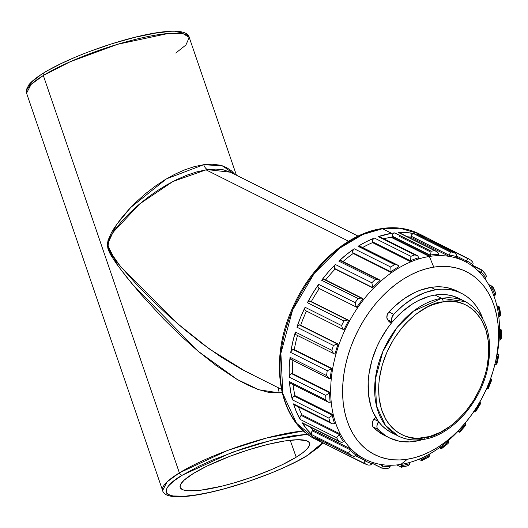 <?xml version="1.0" encoding="UTF-8"?>
<svg xmlns="http://www.w3.org/2000/svg" width="528" height="528" viewBox="0 0 528 528"><rect width="100%" height="100%" fill="white"/><g stroke="black" fill="none" stroke-linecap="round" stroke-linejoin="round"><path stroke-width="0.79" d="M281.391 389.288L245.474 371.309L209.279 348.896L176.689 322.905L120.272 266.178L108.893 250.061L108.742 240.286L113.203 232.175L139.715 203.887L172.894 181.513L206.032 169.851L215.912 169.085L223.278 169.811L230.512 172.234L207.517 169.633A8.455 5.617 82.3 0 1 203.709 164.703L222.394 165.832L234.841 174.405L231.541 170.861L226.255 167.376L219.74 165.119L212.21 164.215L203.709 164.703A8.455 5.617 -97.7 0 0 207.517 169.633L206.032 169.851L348.625 241.237L206.032 169.851L196.739 171.897L187.024 175.124L176.926 179.494L166.848 184.813L156.935 190.951L147.246 197.855L138.105 205.26L129.545 213.14L121.711 221.371L114.807 229.898L110.418 236.702L108.266 241.732L107.818 246.094L108.478 248.998L111.804 255.202L118.305 263.809L136.145 283.912L151.411 299.501L167.501 314.728L184.503 329.571L202.481 343.88L221.549 357.35L242.088 369.567L252.872 374.781M282.533 392.291L279.292 392.905A8.455 5.346 83 0 1 278.725 387.955A8.455 5.346 -97 0 0 279.292 392.905L269.049 392.482L258.027 389.473L247.012 384.754L236.399 378.998L216.275 365.607L197.683 350.876L180.206 335.273L163.746 319.103L140.765 294.116L126.515 276.989L116.483 263.782L110.405 254.43L108.022 249.13L107.336 244.662L108.042 240.332L111.421 232.69L114.286 227.938L120.866 218.803L128.41 209.959L136.699 201.531L145.603 193.618L155.093 186.292L164.842 179.824L174.808 174.273L184.793 169.805L194.443 166.597L203.709 164.703L166.472 178.847L130.819 207.392L116.483 224.684L107.336 244.655L117.836 265.657L131.96 283.714L197.848 351.014L237.237 379.493L258.773 389.743L279.292 392.905L282.064 392.41M459.01 298.399L450.971 295.495L445.83 294.664L440.491 294.512L435.006 295.046A75.128 51.817 116.6 0 1 458.964 298.379L465.531 301.666L441.58 298.333A2.818 1.828 81 0 1 443.045 301.891C459.301 296.663 494.195 311.078 488.044 361.198C480.407 411.55 439.923 437.851 424.413 437.626A2.818 1.828 81 0 1 423.053 439.494A2.818 1.828 81 0 1 422.222 439.362A75.128 51.817 -63.4 0 1 398.27 436.029A75.128 51.817 -63.4 0 1 379.144 361.508A75.128 51.817 -63.4 0 1 441.58 298.333A75.128 51.817 -63.4 0 1 465.531 301.666C486.07 314.021 493.482 336.006 487.786 367.607C480.823 402.706 451.42 435.692 423.027 439.501C414.044 440.893 405.788 439.732 398.27 436.029L385.44 425.37L376.517 406.111L375.223 379.678L382.899 351.391L397.063 327.479L413.444 311.15L441.58 298.333L435.006 295.046L441.58 298.333A2.818 1.828 -99 0 1 443.045 301.891L432.267 304.867L426.875 307.303L416.341 313.942L406.474 322.733L401.907 327.829L393.743 339.174L387.11 351.701L382.272 364.921L379.414 378.325L378.761 384.938L379.045 397.657L381.434 409.306L385.829 419.437L388.733 423.806L392.073 427.654L395.809 430.947L399.907 433.653L404.336 435.739L409.048 437.191L413.992 437.996L419.133 438.141L429.779 436.465L440.576 432.221L451.117 425.575L456.159 421.43L465.544 411.695L473.715 400.343L480.341 387.823L485.179 374.603L486.869 367.891L488.69 354.585L488.407 341.867L486.017 330.218L481.622 320.087L475.385 311.863L471.649 308.576L467.544 305.87L463.115 303.785L458.41 302.333L453.46 301.528L443.045 301.891C427.528 301.673 387.05 327.974 379.414 378.325C373.256 428.439 408.151 442.86 424.413 437.626A2.818 1.828 -99 0 1 423.053 439.494M494.65 365.429A102.333 70.58 -63.4 0 1 466.759 421.133A102.333 70.58 -63.4 0 1 407.405 459.228L415.001 457.578L422.651 455.017L430.28 451.572L437.818 447.282L445.19 442.174L452.324 436.306L459.155 429.739L465.617 422.525L471.636 414.744L477.173 406.468L482.156 397.769L486.552 388.74L490.314 379.467L493.403 370.029L495.785 360.532L497.449 351.061L498.373 341.708L498.544 332.554L497.97 323.704L496.643 315.229L494.591 307.217L491.819 299.746L488.367 292.882L484.262 286.697L479.536 281.246L474.25 276.586L468.448 272.765L462.178 269.808L455.512 267.755L448.51 266.614L441.236 266.409L433.765 267.135L429.383 256.456L391.05 237.27L429.383 256.456A110.788 76.415 116.6 0 0 418.546 259.01A110.788 76.415 -63.4 0 1 429.383 256.456A110.788 76.415 -63.4 0 1 430.445 256.298A110.788 76.415 -63.4 0 1 437.91 255.658A5.359 3.696 116.6 0 0 438.306 254.595A5.359 3.696 -63.4 0 1 437.91 255.658A110.788 76.415 -63.4 0 1 449.176 256.384A110.788 76.415 116.6 0 0 437.91 255.658A110.788 76.415 116.6 0 0 430.445 256.298A110.788 76.415 116.6 0 0 429.383 256.456L433.765 267.135A102.333 70.58 -63.4 0 1 494.65 365.429L495.29 362.875A110.788 76.415 116.6 0 0 497.105 354.724A110.788 76.415 116.6 0 0 499.132 339.979A110.788 76.415 116.6 0 0 499.541 330.746A110.788 76.415 116.6 0 0 498.788 316.826A110.788 76.415 116.6 0 0 497.422 308.365A110.788 76.415 116.6 0 0 493.931 296.023A110.788 76.415 116.6 0 0 490.868 288.79A110.788 76.415 116.6 0 0 484.829 278.692A110.788 76.415 116.6 0 0 480.223 273.082A110.788 76.415 116.6 0 0 471.973 265.769A110.788 76.415 116.6 0 0 466.079 262.079A110.788 76.415 116.6 0 0 456.04 257.948A110.788 76.415 116.6 0 0 449.176 256.384L410.85 237.197A110.788 76.415 116.6 0 0 407.293 236.735A110.788 76.415 -63.4 0 1 410.85 237.197A5.359 3.696 -63.4 0 1 411.035 236.122L411.965 234.399L413.437 233.548A2.818 1.947 116.6 0 0 411.035 236.122L449.361 255.308A2.818 1.947 -63.4 0 1 449.447 255.037L450.417 252.061L413.437 233.548A2.818 1.947 -63.4 0 1 413.985 233.554L406.375 232.571L398.501 232.551L435.006 250.826A115.018 79.332 116.6 0 0 431.185 251.156L394.601 232.888A2.818 1.947 -63.4 0 1 394.673 232.881A115.018 79.332 116.6 0 0 391.598 233.297L382.47 228.73A2.818 1.828 -99 0 0 381.638 228.598A2.818 1.828 81 0 1 382.47 228.73L399.993 228.241L419.14 233.831A115.018 79.332 116.6 0 0 382.47 228.73L391.598 233.297A115.018 79.332 -63.4 0 1 394.673 232.881L431.185 251.156A115.018 79.332 -63.4 0 1 435.006 250.826L398.501 232.551A115.018 79.332 -63.4 0 1 413.985 233.554L450.49 251.83A115.018 79.332 -63.4 0 1 454.007 252.628L417.503 234.353A115.018 79.332 -63.4 0 1 428.267 238.399A115.018 79.332 -63.4 0 1 431.244 240.009M322.595 442.754L307.316 455.446L296.729 461.399L284.143 467.498L270.052 473.51L247.269 481.873L224.288 488.803L209.827 492.334L196.72 494.822L185.453 496.175L172.953 495.977L168.016 494.366L166.643 493.139L166.03 491.641L167.072 487.898L168.722 485.694L174.194 480.718L182.384 475.147A2.818 2.072 -121.5 0 1 179.375 472.87L167.112 481.846L162.611 490.532A85.985 17.035 -18.9 0 1 179.375 472.87L43.322 75.497L70.376 61.657L117.691 44.279L168.175 33.488L183.368 33.805L189.255 37.468A85.985 17.035 161.1 0 0 131.564 40.379A85.985 17.035 161.1 0 0 43.322 75.497A2.818 2.072 -121.5 0 1 43.943 72.778A2.818 2.072 58.5 0 0 43.322 75.497L179.375 472.87A85.985 17.035 -18.9 0 1 303.541 430.914L266.759 437.969L227.41 450.516L179.375 472.87A2.818 2.072 58.5 0 0 182.384 475.147L232.155 452.311L272.481 439.982L307.619 434.227M322.634 442.695L318.602 447.302L307.316 455.446A2.818 2.072 58.5 0 0 307.923 455.222A2.818 2.072 -121.5 0 1 307.316 455.446C295.753 463.69 243.606 487.126 196.72 494.822C151.14 501.706 165.799 484.176 182.384 475.147L199.049 466.151L212.454 460.066L242.431 448.727L257.855 443.903L279.873 438.266L292.987 435.778L307.586 434.227M44.55 72.554A2.818 2.072 -121.5 0 0 43.943 72.778C85.582 47.269 185.123 18.196 189.255 37.468L185.889 45.025L175.765 53.057M459.076 292.228A80.764 55.704 116.6 0 0 456.74 290.961A80.764 55.704 116.6 0 0 430.987 287.377L435.739 289.753A80.764 55.704 -63.4 0 1 461.485 293.337A80.764 55.704 -63.4 0 1 482.962 319.057L478.83 310.075L475.583 305.191L471.86 300.894L467.689 297.211L463.102 294.195L458.159 291.865L452.899 290.242L447.368 289.344L441.632 289.179L435.739 289.753L430.987 287.377A80.764 55.704 116.6 0 0 388.918 311.942L393.664 314.318A80.764 55.704 -63.4 0 1 435.739 289.753L424.855 292.637L413.992 297.812L403.484 305.118L393.664 314.318L388.918 311.942L393.723 307.124L403.927 298.835L414.652 292.565L420.11 290.261L430.987 287.377L436.887 286.803L442.622 286.968L448.153 287.866L456.793 290.987M384.457 435.415L376.801 430.379L373.138 426.895L377.883 429.271L385.559 435.719L389.882 438.121L399.326 441.21L409.589 441.91L414.929 441.362L422.631 439.56A80.764 55.704 -63.4 0 1 414.929 441.362A80.764 55.704 -63.4 0 1 389.176 437.778A80.764 55.704 -63.4 0 1 377.883 429.271A5.636 3.887 -63.4 0 1 378.583 421.714L382.054 425.713L385.935 429.132L390.192 431.944L394.792 434.108M305.435 310.556L304.742 309.454L305.078 307.283L300.663 317.13L296.921 327.188L333.425 345.464L337.504 344.045L299.237 324.892A2.818 1.947 116.6 0 0 296.921 327.188L297.871 325.644L299.237 324.892A2.818 1.947 -63.4 0 1 299.983 324.951A5.359 3.696 -63.4 0 1 300.557 325.235L300.557 325.235M319.301 288.506L319.301 288.506A5.359 3.696 -63.4 0 1 318.628 288.176L317.915 286.526L318.635 284.361L312.741 293.311L307.408 302.689L343.913 320.965L347.576 320.067L309.467 300.986A2.818 1.947 116.6 0 0 307.408 302.689L308.893 301.171L310.609 301.264A2.818 1.947 116.6 0 0 310.372 301.112A2.818 1.947 116.6 0 0 309.467 300.986L348.77 320.338A112.2 77.385 116.6 0 0 343.952 329.848A2.818 1.947 116.6 0 0 344.144 329.914A5.359 3.696 116.6 0 0 344.942 330.02A110.788 76.415 116.6 0 0 339.009 344.513A110.788 76.415 -63.4 0 1 344.942 330.02A5.359 3.696 -63.4 0 1 344.144 329.914A2.818 1.947 -63.4 0 1 343.952 329.848A112.2 77.385 -63.4 0 1 348.77 320.338A2.818 1.947 -63.4 0 1 348.942 320.456A5.359 3.696 -63.4 0 1 349.49 321.05A110.788 76.415 -63.4 0 1 357.667 307.712A110.788 76.415 116.6 0 0 349.49 321.05A110.788 76.415 116.6 0 0 344.942 330.02A110.788 76.415 -63.4 0 1 349.49 321.05A5.359 3.696 116.6 0 0 348.942 320.456A2.818 1.947 116.6 0 0 348.77 320.338L348.223 320.14L348.77 320.338M321.631 280.262L358.136 298.538L321.631 280.262L323.347 279.114A2.818 1.947 116.6 0 0 321.631 280.262A115.018 79.332 -63.4 0 1 335.333 264.502L328.271 272.078L321.631 280.262M362.512 298.393L324.245 279.239A2.818 1.947 116.6 0 0 323.347 279.114L361.211 298.069L324.799 279.734M358.156 298.531L360.868 298.049M379.124 279.642L341.022 260.568A2.818 1.947 116.6 0 0 340.124 260.443L379.097 279.629L380.041 280.5A2.818 1.947 -63.4 0 1 380.127 280.711A2.818 1.947 116.6 0 0 380.041 280.5A112.2 77.385 116.6 0 0 372.801 287.489A2.818 1.947 116.6 0 0 372.913 287.668A5.359 3.696 116.6 0 0 373.487 288.242A5.359 3.696 -63.4 0 1 372.913 287.668L334.587 268.481A5.359 3.696 116.6 0 0 335.155 269.056L373.487 288.242A110.788 76.415 -63.4 0 1 380.318 281.648A5.359 3.696 116.6 0 0 380.127 280.711A5.359 3.696 -63.4 0 1 380.318 281.648A110.788 76.415 116.6 0 0 373.487 288.242A110.788 76.415 116.6 0 0 363.515 299.713A110.788 76.415 -63.4 0 1 373.487 288.242L335.155 269.056A110.788 76.415 116.6 0 0 325.644 279.939A110.788 76.415 -63.4 0 1 335.155 269.056A5.359 3.696 -63.4 0 1 334.587 268.481L334.257 266.548L335.333 264.502L371.837 282.777A115.018 79.332 -63.4 0 1 375.335 279.404L338.831 261.122A115.018 79.332 -63.4 0 1 354.262 248.787L390.766 267.062A115.018 79.332 -63.4 0 1 394.581 264.581L358.076 246.305A115.018 79.332 -63.4 0 1 374.405 238.049L410.909 256.324A115.018 79.332 -63.4 0 1 414.836 254.885L378.332 236.61A115.018 79.332 -63.4 0 1 391.598 233.297L378.332 236.61A2.818 1.947 -63.4 0 1 378.655 236.531L415.437 254.938L378.655 236.531A2.818 1.947 116.6 0 0 378.332 236.61L414.836 254.885L417.648 255.776L418.77 257.664A2.818 1.947 -63.4 0 1 418.757 257.935A2.818 1.947 116.6 0 0 418.77 257.664A112.2 77.385 116.6 0 0 410.645 260.647A2.818 1.947 116.6 0 0 410.665 260.905A5.359 3.696 116.6 0 0 410.883 261.822A5.359 3.696 -63.4 0 1 410.665 260.905L372.339 241.712A5.359 3.696 116.6 0 0 372.55 242.636L410.883 261.822A110.788 76.415 -63.4 0 1 418.546 259.01A5.359 3.696 116.6 0 0 418.757 257.935A5.359 3.696 -63.4 0 1 418.546 259.01A110.788 76.415 116.6 0 0 410.883 261.822L372.55 242.636A110.788 76.415 116.6 0 0 362.611 247.52A110.788 76.415 -63.4 0 1 372.55 242.636A5.359 3.696 -63.4 0 1 372.339 241.712L372.821 239.527L374.405 238.049L366.194 241.738L358.076 246.305L358.901 245.989L396.086 264.607L358.901 245.989A2.818 1.947 116.6 0 0 358.076 246.305L394.581 264.581L397.366 264.937L398.97 266.554A2.818 1.947 -63.4 0 1 399.003 266.798A2.818 1.947 116.6 0 0 398.97 266.554A112.2 77.385 116.6 0 0 391.076 271.676A2.818 1.947 116.6 0 0 391.149 271.9A5.359 3.696 116.6 0 0 391.552 272.666A5.359 3.696 -63.4 0 1 391.149 271.9L352.816 252.707A5.359 3.696 116.6 0 0 353.219 253.48L391.552 272.666A110.788 76.415 -63.4 0 1 398.996 267.835A5.359 3.696 116.6 0 0 399.003 266.798A5.359 3.696 -63.4 0 1 398.996 267.835A110.788 76.415 -63.4 0 1 410.883 261.822A110.788 76.415 116.6 0 0 398.996 267.835A110.788 76.415 116.6 0 0 391.552 272.666A110.788 76.415 116.6 0 0 380.318 281.648A110.788 76.415 -63.4 0 1 391.552 272.666L353.219 253.48A110.788 76.415 116.6 0 0 343.002 261.558A110.788 76.415 -63.4 0 1 353.219 253.48A5.359 3.696 -63.4 0 1 352.816 252.707L352.895 250.595L354.262 248.787L346.414 254.575L338.831 261.122L375.335 279.404L377.678 279.246L340.124 260.443A2.818 1.947 116.6 0 0 338.831 261.122L340.124 260.443L341.537 261.01M431.171 251.196L394.673 232.881A2.818 1.947 116.6 0 0 394.601 232.888L431.171 251.196L430.459 254.998A112.2 77.385 -63.4 0 1 438.372 254.318L438.214 253.037L437.408 251.981L435.006 250.826L437.408 251.981L438.214 253.037L438.372 254.318A2.818 1.947 -63.4 0 1 438.306 254.595A2.818 1.947 116.6 0 0 438.372 254.318A112.2 77.385 116.6 0 0 430.459 254.998A2.818 1.947 116.6 0 0 430.426 255.268A5.359 3.696 116.6 0 0 430.445 256.298A5.359 3.696 -63.4 0 1 430.426 255.268L392.099 236.082A5.359 3.696 116.6 0 0 392.113 237.105L430.445 256.298L392.113 237.105A110.788 76.415 116.6 0 0 391.05 237.27A110.788 76.415 116.6 0 0 383.816 238.788A110.788 76.415 -63.4 0 1 391.05 237.27A110.788 76.415 -63.4 0 1 392.113 237.105A5.359 3.696 -63.4 0 1 392.099 236.082L392.931 233.99L394.601 232.888A2.818 1.947 116.6 0 0 392.099 236.082L430.426 255.268A2.818 1.947 -63.4 0 1 430.459 254.998L430.577 254.258M429.066 240.504L430.313 239.864L431.284 240.029L424.604 236.729L417.503 234.353L454.621 252.905L456.179 254.173L456.786 255.367L456.72 256.694A2.818 1.947 -63.4 0 1 456.608 256.964A2.818 1.947 116.6 0 0 456.72 256.694A112.2 77.385 116.6 0 0 449.447 255.037A2.818 1.947 116.6 0 0 449.361 255.308A5.359 3.696 116.6 0 0 449.176 256.384A5.359 3.696 -63.4 0 1 449.361 255.308L411.035 236.122A5.359 3.696 116.6 0 0 410.85 237.197L449.176 256.384A110.788 76.415 -63.4 0 1 456.04 257.948A5.359 3.696 116.6 0 0 456.608 256.964A5.359 3.696 -63.4 0 1 456.04 257.948A110.788 76.415 -63.4 0 1 464.706 261.373A110.788 76.415 -63.4 0 1 466.079 262.079A5.359 3.696 -63.4 0 1 466.455 261.017L456.845 256.205L466.455 261.017A2.818 1.947 -63.4 0 1 466.58 260.753L467.683 258.575L430.313 239.864A2.818 1.947 116.6 0 0 429.37 240.26M472.685 262.053L473.108 263.36L472.824 264.66A2.818 1.947 -63.4 0 1 472.672 264.904A2.818 1.947 116.6 0 0 472.824 264.66A112.2 77.385 116.6 0 0 466.58 260.753A2.818 1.947 116.6 0 0 466.455 261.017A5.359 3.696 116.6 0 0 466.079 262.079A110.788 76.415 -63.4 0 1 471.973 265.769A5.359 3.696 116.6 0 0 472.672 264.904A5.359 3.696 -63.4 0 1 471.973 265.769A110.788 76.415 -63.4 0 1 480.223 273.082A5.359 3.696 -63.4 0 1 480.77 272.085L477.741 270.567L480.77 272.085A2.818 1.947 -63.4 0 1 480.935 271.847L482.038 270.389L472.23 265.478L482.038 270.389M491.555 287.912A2.818 1.947 -63.4 0 1 491.746 287.714L492.71 286.869L488.836 284.929L492.71 286.869L491.746 287.714A2.818 1.947 116.6 0 0 491.555 287.912L490.043 287.153L491.555 287.912A5.359 3.696 116.6 0 0 490.868 288.79A5.359 3.696 -63.4 0 1 491.555 287.912M498.214 307.652A2.818 1.947 -63.4 0 1 498.425 307.507L499.112 307.124L496.901 306.016L499.112 307.124L498.425 307.507A2.818 1.947 116.6 0 0 498.214 307.652L497.158 307.124L498.214 307.652A5.359 3.696 116.6 0 0 497.422 308.365A5.359 3.696 -63.4 0 1 498.214 307.652M500.392 330.238A2.818 1.947 -63.4 0 1 500.617 330.152L499.541 329.366L500.617 330.152A2.818 1.947 116.6 0 0 500.392 330.238L499.541 329.815L500.392 330.238A5.359 3.696 116.6 0 0 499.541 330.746A5.359 3.696 -63.4 0 1 500.392 330.238M497.231 354.077L497.977 354.453A2.818 1.947 -63.4 0 1 498.023 354.446L497.231 354.05L498.023 354.446A2.818 1.947 116.6 0 0 497.977 354.453L497.231 354.077M291.502 373.626L329.835 392.819A5.359 3.696 -63.4 0 1 330.218 392.733L291.885 373.547A5.359 3.696 116.6 0 0 291.502 373.626A5.359 3.696 -63.4 0 1 291.885 373.547A5.359 3.696 -63.4 0 1 292.36 373.507A110.788 76.415 -63.4 0 1 292.875 360.386A110.788 76.415 116.6 0 0 292.36 373.507L330.686 392.693A110.788 76.415 -63.4 0 1 331.327 378.266A110.788 76.415 116.6 0 0 330.686 392.693A110.788 76.415 116.6 0 0 331.168 401.603A110.788 76.415 116.6 0 0 333.307 414.823A110.788 76.415 -63.4 0 1 331.168 401.603A5.359 3.696 -63.4 0 1 330.343 402.217A5.359 3.696 116.6 0 0 331.168 401.603A110.788 76.415 -63.4 0 1 330.686 392.693L292.36 373.507A5.359 3.696 116.6 0 0 291.885 373.547L330.218 392.733A5.359 3.696 -63.4 0 1 330.686 392.693A5.359 3.696 116.6 0 0 330.218 392.733A5.359 3.696 116.6 0 0 329.835 392.819A2.818 1.947 116.6 0 0 329.611 392.891A112.2 77.385 116.6 0 0 330.125 402.336A2.818 1.947 116.6 0 0 330.343 402.217A2.818 1.947 -63.4 0 1 330.125 402.336A112.2 77.385 -63.4 0 1 329.611 392.891A2.818 1.947 -63.4 0 1 329.835 392.819L291.502 373.626A2.818 1.947 116.6 0 0 289.192 377.111L289.852 374.933L291.502 373.626M290.737 352.453L327.241 370.729L331.538 368.722L293.212 349.529A2.818 1.947 116.6 0 0 290.737 352.453L291.628 350.519L293.212 349.529A2.818 1.947 -63.4 0 1 293.502 349.51A5.359 3.696 -63.4 0 1 294.294 349.642A110.788 76.415 -63.4 0 1 297.482 335.465A110.788 76.415 116.6 0 0 294.294 349.642L332.627 368.828A110.788 76.415 -63.4 0 1 336.006 353.971A110.788 76.415 116.6 0 0 332.627 368.828A110.788 76.415 116.6 0 0 331.327 378.266A5.359 3.696 -63.4 0 1 330.462 378.662A5.359 3.696 116.6 0 0 331.327 378.266A110.788 76.415 -63.4 0 1 332.627 368.828L294.294 349.642A5.359 3.696 116.6 0 0 293.502 349.51L331.828 368.702A5.359 3.696 -63.4 0 1 332.627 368.828A5.359 3.696 116.6 0 0 331.828 368.702A2.818 1.947 116.6 0 0 331.617 368.709A112.2 77.385 116.6 0 0 330.244 378.715A2.818 1.947 116.6 0 0 330.462 378.662A2.818 1.947 -63.4 0 1 330.244 378.715A112.2 77.385 -63.4 0 1 331.617 368.709A2.818 1.947 -63.4 0 1 331.828 368.702L293.502 349.51A2.818 1.947 116.6 0 0 293.212 349.529L331.617 368.709L327.241 370.729L290.737 352.453A115.018 79.332 -63.4 0 1 295.383 332.039L292.69 342.25L290.737 352.453M464.977 423.331A5.359 3.696 -63.4 0 1 465.623 423.793A5.359 3.696 116.6 0 0 464.977 423.331A110.788 76.415 -63.4 0 1 458.594 430.676A5.359 3.696 116.6 0 0 458.885 431.541L458.132 431.165L458.885 431.541A5.359 3.696 -63.4 0 1 458.594 430.676A110.788 76.415 -63.4 0 1 447.922 440.972A110.788 76.415 -63.4 0 1 440.735 446.721A5.359 3.696 116.6 0 0 440.827 447.711L439.969 447.282L440.827 447.711A5.359 3.696 -63.4 0 1 440.735 446.721A110.788 76.415 -63.4 0 1 429.099 454.271A110.788 76.415 -63.4 0 1 421.489 458.119A5.359 3.696 116.6 0 0 421.384 459.182L420.308 458.641L421.384 459.182A5.359 3.696 -63.4 0 1 421.489 458.119A110.788 76.415 -63.4 0 1 409.517 462.508A110.788 76.415 -63.4 0 1 401.9 464.251A5.359 3.696 116.6 0 0 401.597 465.326L400.039 464.548L401.597 465.326A5.359 3.696 -63.4 0 1 401.9 464.251A110.788 76.415 -63.4 0 1 400.838 464.422L407.405 459.228A102.333 70.58 -63.4 0 1 343.721 375.302A102.333 70.58 -63.4 0 1 433.765 267.135L426.169 268.785L418.519 271.346L410.89 274.791L403.352 279.088L395.98 284.189L388.839 290.057L382.015 296.624L375.553 303.838L369.527 311.619L363.997 319.902L359.014 328.594L354.618 337.623L350.856 346.903L347.767 356.334L345.385 365.831L343.721 375.302L342.797 384.655L342.626 393.809L343.2 402.659L344.527 411.134L346.579 419.146L349.351 426.617L352.803 433.481L356.908 439.666L361.634 445.117L366.92 449.777L372.722 453.598L378.992 456.555L385.658 458.608L392.66 459.749L399.934 459.954L407.405 459.228L400.838 464.422A110.788 76.415 116.6 0 0 401.9 464.251A110.788 76.415 116.6 0 0 409.517 462.508A110.788 76.415 116.6 0 0 421.489 458.119A110.788 76.415 116.6 0 0 429.099 454.271A110.788 76.415 116.6 0 0 440.735 446.721A110.788 76.415 116.6 0 0 447.922 440.972A110.788 76.415 116.6 0 0 458.594 430.676A110.788 76.415 116.6 0 0 464.977 423.331A110.788 76.415 116.6 0 0 465.102 423.179L466.759 421.133M405.471 466.033A115.018 79.332 -63.4 0 1 401.564 466.924M425.812 458.027A115.018 79.332 -63.4 0 1 421.918 460M445.48 444.708A115.018 79.332 -63.4 0 1 441.797 447.658M464.548 426.301L463.419 426.802A115.018 79.332 -63.4 0 1 460.145 430.564M497.904 356.09A115.018 79.332 -63.4 0 1 496.795 360.967M501.376 330.62L500.894 331.102A115.018 79.332 -63.4 0 1 500.689 335.834M499.165 307.646A115.018 79.332 -63.4 0 1 499.864 311.982M492.802 286.988A115.018 79.332 -63.4 0 1 494.373 290.697M482.15 270.244A115.018 79.332 -63.4 0 1 484.513 273.115M467.795 258.311A115.018 79.332 -63.4 0 1 470.811 260.198L471.926 261.056M431.284 240.029L467.788 258.304L431.284 240.029A2.818 1.947 116.6 0 0 431.211 239.989A2.818 1.947 116.6 0 0 430.313 239.864L467.683 258.575L466.58 260.753A112.2 77.385 -63.4 0 1 472.824 264.66L473.108 263.36L472.699 262.079L470.811 260.198A115.018 79.332 116.6 0 0 468.079 258.476M296.201 457.202A68.363 13.543 -18.9 0 1 225.951 485.146A68.363 13.543 -18.9 0 1 180.16 487.403A68.363 13.543 -18.9 0 1 193.505 473.392L184.226 480.091L180.913 483.879L180.055 486.955L180.563 488.182L183.427 489.977L188.648 490.816L200.442 490.241L221.892 486.169L234.161 482.882L253.183 476.731L271.484 469.597L282.506 464.594L296.201 457.202L302.933 452.621L307.435 448.529L309.533 445.084L309.646 443.645L309.144 442.411L306.28 440.623L297.62 439.725L284.42 441.032L267.808 444.424L249.223 449.618L230.261 456.159L207.2 466L193.505 473.392A68.363 13.543 -18.9 0 1 263.571 445.493A68.363 13.543 -18.9 0 1 309.514 443.117A68.363 13.543 -18.9 0 1 296.201 457.202L290.189 440.246L296.201 457.202M296.815 334.93L296.393 334.884M296.017 334.726L295.297 333.65L295.383 332.039L331.888 350.315A115.018 79.332 -63.4 0 1 333.425 345.464L296.921 327.188A115.018 79.332 -63.4 0 1 305.078 307.283L341.583 325.558A115.018 79.332 -63.4 0 1 343.913 320.965L307.408 302.689A115.018 79.332 -63.4 0 1 318.635 284.361L355.146 302.636A115.018 79.332 -63.4 0 1 358.136 298.538A115.018 79.332 116.6 0 0 355.146 302.636L355.615 305.039L356.803 307.237A2.818 1.947 116.6 0 0 356.961 307.362L318.628 288.176A5.359 3.696 116.6 0 0 318.952 288.367L357.284 307.553A5.359 3.696 -63.4 0 1 356.961 307.362A5.359 3.696 116.6 0 0 357.667 307.712A5.359 3.696 -63.4 0 1 357.284 307.553M300.689 325.281A110.788 76.415 -63.4 0 1 306.491 311.098A110.788 76.415 116.6 0 0 300.689 325.281M319.315 288.545A110.788 76.415 116.6 0 0 311.315 301.587A110.788 76.415 -63.4 0 1 319.301 288.572M347.523 320.06L343.926 320.958A115.018 79.332 116.6 0 0 341.583 325.558L342.375 327.994L343.952 329.848L305.573 310.636A2.818 1.947 116.6 0 1 305.078 307.283L341.583 325.558L342.375 327.994L343.952 329.848M397.657 265.069L359.799 246.114A2.818 1.947 116.6 0 0 358.901 245.989L359.555 246.022M417.094 255.446L379.553 236.656A2.818 1.947 116.6 0 0 378.655 236.531L379.421 236.597M436.286 251.249L399.234 232.696A2.818 1.947 116.6 0 0 398.501 232.551L399.63 232.993M399.577 236.465L430.954 252.173L399.577 236.465M418.004 234.604A2.818 1.947 116.6 0 0 417.767 234.452A2.818 1.947 116.6 0 0 417.503 234.353L417.879 234.518M481.701 270.838L480.935 271.847A112.2 77.385 -63.4 0 1 485.819 277.794L486.255 275.913L485.008 273.577L486.083 275.266L486.288 276.58L485.819 277.794A2.818 1.947 -63.4 0 1 485.635 278.005A2.818 1.947 116.6 0 0 485.819 277.794A112.2 77.385 116.6 0 0 480.935 271.847A2.818 1.947 116.6 0 0 480.77 272.085A5.359 3.696 116.6 0 0 480.223 273.082A110.788 76.415 -63.4 0 1 484.829 278.692A5.359 3.696 116.6 0 0 485.635 278.005A5.359 3.696 -63.4 0 1 484.829 278.692A110.788 76.415 -63.4 0 1 490.868 288.79A110.788 76.415 -63.4 0 1 493.931 296.023A110.788 76.415 -63.4 0 1 497.422 308.365A110.788 76.415 -63.4 0 1 498.788 316.826A110.788 76.415 -63.4 0 1 499.541 330.746A110.788 76.415 -63.4 0 1 499.132 339.979A110.788 76.415 -63.4 0 1 497.105 354.724A5.359 3.696 -63.4 0 1 497.977 354.453A5.359 3.696 116.6 0 0 497.105 354.724A110.788 76.415 -63.4 0 1 494.96 364.175M400.838 464.422A110.788 76.415 -63.4 0 1 390.238 465.247A110.788 76.415 116.6 0 0 400.838 464.422M383.024 464.785A110.788 76.415 -63.4 0 1 372.299 462.337A110.788 76.415 116.6 0 0 383.024 464.785A110.788 76.415 116.6 0 0 390.238 465.247A5.359 3.696 -63.4 0 1 390.152 466.31A5.359 3.696 116.6 0 0 390.238 465.247A110.788 76.415 -63.4 0 1 383.024 464.785A5.359 3.696 116.6 0 0 382.543 465.815A5.359 3.696 -63.4 0 1 383.024 464.785M315.025 437.362L320.747 441.553L327.32 445.064L326.509 444.101L326.476 442.523M365.878 459.69A110.788 76.415 -63.4 0 1 365.515 459.512A110.788 76.415 -63.4 0 1 356.671 453.928A110.788 76.415 116.6 0 0 365.878 459.69A110.788 76.415 116.6 0 0 372.299 462.337A5.359 3.696 -63.4 0 1 372.016 463.412A5.359 3.696 116.6 0 0 372.299 462.337A110.788 76.415 -63.4 0 1 365.878 459.69A5.359 3.696 116.6 0 0 365.244 460.627A5.359 3.696 -63.4 0 1 365.878 459.69M302.702 423.265L306.715 429.119L311.962 434.755L311.414 432.967L312.299 430.841A5.359 3.696 -63.4 0 1 313.058 430.063A110.788 76.415 -63.4 0 1 310.266 427.053A110.788 76.415 116.6 0 0 313.058 430.063L351.384 449.249A110.788 76.415 -63.4 0 1 344.19 440.484A110.788 76.415 116.6 0 0 351.384 449.249A110.788 76.415 116.6 0 0 356.671 453.928A5.359 3.696 -63.4 0 1 356.209 454.971A5.359 3.696 116.6 0 0 356.671 453.928A110.788 76.415 -63.4 0 1 351.384 449.249L313.058 430.063A5.359 3.696 116.6 0 0 312.299 430.841L350.632 450.034A5.359 3.696 -63.4 0 1 351.384 449.249A5.359 3.696 116.6 0 0 350.632 450.034A2.818 1.947 116.6 0 0 350.46 450.259A112.2 77.385 116.6 0 0 356.057 455.222A2.818 1.947 116.6 0 0 356.209 454.971A2.818 1.947 -63.4 0 1 356.057 455.222A112.2 77.385 -63.4 0 1 350.46 450.259A2.818 1.947 -63.4 0 1 350.632 450.034L312.299 430.841A2.818 1.947 116.6 0 0 311.962 434.755A115.018 79.332 -63.4 0 1 302.082 422.71L338.587 440.992A115.018 79.332 -63.4 0 1 336.607 437.679L300.102 419.404L299.957 417.371L301.165 415.424A5.359 3.696 -63.4 0 1 301.996 414.83A110.788 76.415 -63.4 0 1 298.432 406.936A110.788 76.415 116.6 0 0 301.996 414.83L340.329 434.023A110.788 76.415 -63.4 0 1 335.537 422.723A110.788 76.415 116.6 0 0 340.329 434.023A110.788 76.415 116.6 0 0 344.19 440.484A5.359 3.696 -63.4 0 1 343.57 441.428A5.359 3.696 116.6 0 0 344.19 440.484A110.788 76.415 -63.4 0 1 340.329 434.023L301.996 414.83A5.359 3.696 116.6 0 0 301.165 415.424L339.497 434.61A5.359 3.696 -63.4 0 1 340.329 434.023A5.359 3.696 116.6 0 0 339.497 434.61A2.818 1.947 116.6 0 0 339.293 434.795A112.2 77.385 116.6 0 0 343.391 441.652A2.818 1.947 116.6 0 0 343.57 441.428A2.818 1.947 -63.4 0 1 343.391 441.652A112.2 77.385 -63.4 0 1 339.293 434.795A2.818 1.947 -63.4 0 1 339.497 434.61L301.165 415.424A2.818 1.947 116.6 0 0 300.102 419.404A115.018 79.332 -63.4 0 1 293.515 403.88L296.452 411.952L300.102 419.404L336.607 437.679L339.293 434.795L336.607 437.679A115.018 79.332 116.6 0 0 338.587 440.992L340.936 442.246L342.256 442.273L343.391 441.652L342.256 442.273L339.682 441.771L302.082 422.71A2.818 1.947 116.6 0 0 302.65 423.238L339.682 441.771M295.132 405.002L330.02 422.156A115.018 79.332 -63.4 0 1 328.878 418.11L292.373 399.835L292.631 397.676L294.103 396A5.359 3.696 -63.4 0 1 294.974 395.637A110.788 76.415 -63.4 0 1 293.066 384.582A110.788 76.415 116.6 0 0 294.974 395.637L333.307 414.823A110.788 76.415 116.6 0 0 335.537 422.723A5.359 3.696 -63.4 0 1 334.792 423.522A5.359 3.696 116.6 0 0 335.537 422.723A110.788 76.415 -63.4 0 1 333.307 414.823L294.974 395.637A5.359 3.696 116.6 0 0 294.103 396L332.435 415.193A5.359 3.696 -63.4 0 1 333.307 414.823A5.359 3.696 116.6 0 0 332.435 415.193A2.818 1.947 116.6 0 0 332.218 415.325A112.2 77.385 116.6 0 0 334.587 423.7A2.818 1.947 116.6 0 0 334.792 423.522A2.818 1.947 -63.4 0 1 334.587 423.7A112.2 77.385 -63.4 0 1 332.218 415.325A2.818 1.947 -63.4 0 1 332.435 415.193L294.103 396A2.818 1.947 116.6 0 0 292.373 399.835A115.018 79.332 -63.4 0 1 289.443 381.671L290.525 390.971L292.373 399.835L328.878 418.11L332.218 415.325L328.878 418.11A115.018 79.332 116.6 0 0 330.02 422.156L332.125 423.799L334.587 423.7L332.125 423.799L294.294 404.87A2.818 1.947 116.6 0 1 293.515 403.88L330.02 422.156L332.125 423.799M291.113 383.341L289.964 382.945L289.443 381.671L325.948 399.953A115.018 79.332 -63.4 0 1 325.703 395.386L289.192 377.111A115.018 79.332 -63.4 0 1 290.077 357.291L289.252 367.316L289.192 377.111L325.703 395.386L329.611 392.891L325.703 395.386A115.018 79.332 116.6 0 0 325.948 399.953L328.337 402.23L330.125 402.336L327.756 401.914L325.948 399.953L289.443 381.671A2.818 1.947 116.6 0 0 290.321 383.203L327.756 401.914M292.129 359.469L290.552 359.126L290.077 357.291L326.581 375.566A115.018 79.332 -63.4 0 1 327.241 370.729A115.018 79.332 116.6 0 0 326.581 375.566L329.122 378.53L330.244 378.715L329.05 378.497L290.935 359.416A2.818 1.947 116.6 0 1 290.077 357.291L326.581 375.566L329.122 378.53M43.322 75.497A85.985 17.035 161.1 0 0 26.558 93.166L31.06 84.48L43.322 75.497M181.738 32.683L175.388 31.66M166.412 31.825L155.146 33.178L134.944 37.31L112.332 43.626L89.265 51.586M74.613 57.473L61.208 63.558L49.566 69.61M40.128 75.398L33.264 80.698L29.231 85.305M309.85 279.233L303.785 288.314L298.313 297.845M293.495 307.745L289.377 317.915L285.991 328.258M382.47 228.73A115.018 79.332 116.6 0 0 286.876 325.446A115.018 79.332 116.6 0 0 316.16 439.534L296.518 423.212L282.863 393.73L280.883 353.258L292.631 309.962L314.312 273.346L339.398 248.351L362.848 234.478L382.47 228.73M348.467 453.031L311.962 434.755L348.467 453.031L350.46 450.259L348.467 453.031A115.018 79.332 116.6 0 0 351.179 455.426A115.018 79.332 -63.4 0 1 348.467 453.031M327.294 445.058A115.018 79.332 -63.4 0 1 325.288 444.101A115.018 79.332 -63.4 0 1 314.675 437.151L351.767 455.763L354.38 456.232L356.057 455.222L355.027 456.053L353.707 456.271L351.767 455.763L314.675 437.151A2.818 1.947 116.6 0 0 314.932 437.323L351.727 455.743M367.752 464.93L367.118 464.699A115.018 79.332 116.6 0 1 363.832 463.346L327.32 445.064L363.832 463.346L365.105 460.885A112.2 77.385 116.6 0 0 371.917 463.683A2.818 1.947 116.6 0 0 372.016 463.412A2.818 1.947 -63.4 0 1 371.917 463.683A112.2 77.385 -63.4 0 1 365.105 460.885A2.818 1.947 -63.4 0 1 365.244 460.627A2.818 1.947 116.6 0 0 365.105 460.885L363.851 463.32M381.85 468.059L372.095 463.175M390.713 322.469L388.865 321.374L386.918 318.074L387.189 314.893L388.918 311.942A5.636 3.887 116.6 0 0 387.618 319.737L392.225 322.04L387.618 319.737L388.865 321.374A5.636 3.887 116.6 0 0 389.849 322.205L391.439 323.004M398.27 436.029L391.697 432.736A75.128 51.817 116.6 0 1 378.583 421.714A75.128 51.817 116.6 0 1 392.271 321.988L391.644 320.318L391.684 318.265L393.664 314.318A5.636 3.887 -63.4 0 0 392.271 321.988A75.128 51.817 116.6 0 1 435.006 295.046L429.429 296.254L418.209 300.663L412.678 303.818L402.026 311.87L392.271 321.988L387.849 327.703L380.127 340.164L376.9 346.79L371.87 360.525L368.9 374.458L368.221 381.328L368.518 394.541L370.999 406.646L373.032 412.13L378.583 421.714L376.926 425.786L377.078 427.759L377.883 429.271L373.138 426.895L372.319 425.344L372.398 422.215L373.303 420.103L375.599 417.219L373.969 419.179A5.636 3.887 116.6 0 0 373.138 426.895A80.764 55.704 116.6 0 0 384.43 435.402L389.176 437.778M339.009 344.513A110.788 76.415 116.6 0 0 336.006 353.971A5.359 3.696 -63.4 0 1 335.148 354.116A5.359 3.696 116.6 0 0 336.006 353.971A110.788 76.415 -63.4 0 1 339.009 344.513A5.359 3.696 116.6 0 0 338.316 344.137A5.359 3.696 -63.4 0 1 338.613 344.263A5.359 3.696 -63.4 0 1 339.009 344.513M363.515 299.713A110.788 76.415 116.6 0 0 357.667 307.712A110.788 76.415 -63.4 0 1 363.515 299.713A5.359 3.696 116.6 0 0 363.132 298.927A5.359 3.696 -63.4 0 1 363.515 299.713M355.549 455.77L365.244 460.627L355.549 455.77M379.276 464.178L382.543 465.815A2.818 1.947 116.6 0 0 382.45 466.085A112.2 77.385 116.6 0 0 390.093 466.58A2.818 1.947 116.6 0 0 390.152 466.31A2.818 1.947 -63.4 0 1 390.093 466.58A112.2 77.385 -63.4 0 1 382.45 466.085A2.818 1.947 -63.4 0 1 382.543 465.815L379.276 464.178M409.517 462.508A5.359 3.696 -63.4 0 1 409.636 463.492A5.359 3.696 116.6 0 0 409.517 462.508M401.551 465.597A112.2 77.385 116.6 0 0 409.629 463.756A2.818 1.947 116.6 0 0 409.636 463.492A2.818 1.947 -63.4 0 1 409.629 463.756A112.2 77.385 -63.4 0 1 401.551 465.597A2.818 1.947 -63.4 0 1 401.597 465.326A2.818 1.947 116.6 0 0 401.551 465.597L401.445 466.646L401.551 465.597M429.099 454.271A5.359 3.696 -63.4 0 1 429.409 455.123A5.359 3.696 116.6 0 0 429.099 454.271M421.39 459.439A112.2 77.385 116.6 0 0 429.455 455.36A2.818 1.947 116.6 0 0 429.409 455.123A2.818 1.947 -63.4 0 1 429.455 455.36A112.2 77.385 -63.4 0 1 421.39 459.439A2.818 1.947 -63.4 0 1 421.384 459.182A2.818 1.947 116.6 0 0 421.39 459.439L421.509 460.35L421.39 459.439M447.922 440.972A5.359 3.696 -63.4 0 1 448.411 441.646A5.359 3.696 116.6 0 0 447.922 440.972M440.887 447.949A112.2 77.385 116.6 0 0 448.51 441.85A2.818 1.947 116.6 0 0 448.411 441.646A2.818 1.947 -63.4 0 1 448.51 441.85A112.2 77.385 -63.4 0 1 440.887 447.949A2.818 1.947 -63.4 0 1 440.827 447.711A2.818 1.947 116.6 0 0 440.887 447.949L441.21 448.668L440.887 447.949M458.99 431.732A112.2 77.385 116.6 0 0 465.762 423.951A2.818 1.947 116.6 0 0 465.623 423.793A2.818 1.947 -63.4 0 1 465.762 423.951A112.2 77.385 -63.4 0 1 458.99 431.732A2.818 1.947 -63.4 0 1 458.885 431.541A2.818 1.947 116.6 0 0 458.99 431.732L459.862 432.049L459.499 432.221M480.104 402.527L479.655 402.303L480.104 402.527A5.359 3.696 116.6 0 0 479.629 402.356A5.359 3.696 -63.4 0 1 480.104 402.527A2.818 1.947 -63.4 0 1 480.13 402.541A2.818 1.947 -63.4 0 1 480.282 402.626A2.818 1.947 116.6 0 0 480.104 402.527L479.655 402.303M474.586 411.536A5.359 3.696 -63.4 0 1 474.217 411.035A5.359 3.696 116.6 0 0 474.586 411.536A2.818 1.947 116.6 0 0 474.731 411.682A112.2 77.385 116.6 0 0 480.282 402.626A112.2 77.385 -63.4 0 1 474.731 411.682A2.818 1.947 -63.4 0 1 474.586 411.536L474.058 411.272L474.586 411.536M491.086 378.992L490.578 378.734L491.086 378.992A5.359 3.696 116.6 0 0 490.486 378.985A5.359 3.696 -63.4 0 1 491.086 378.992A2.818 1.947 -63.4 0 1 491.291 379.025A2.818 1.947 116.6 0 0 491.086 378.992M487.08 388.78A5.359 3.696 -63.4 0 1 486.664 388.489A5.359 3.696 116.6 0 0 487.08 388.78A2.818 1.947 116.6 0 0 487.258 388.859A112.2 77.385 116.6 0 0 491.291 379.025A112.2 77.385 -63.4 0 1 487.258 388.859A2.818 1.947 -63.4 0 1 487.126 388.806A2.818 1.947 -63.4 0 1 487.08 388.78L486.638 388.555L487.08 388.78M495.693 364.492A5.359 3.696 -63.4 0 1 494.974 364.254A5.359 3.696 -63.4 0 1 494.947 364.241A5.359 3.696 116.6 0 0 495.693 364.492A2.818 1.947 116.6 0 0 495.898 364.511A112.2 77.385 116.6 0 0 498.194 354.427A2.818 1.947 116.6 0 0 498.023 354.446A2.818 1.947 -63.4 0 1 498.194 354.427A112.2 77.385 -63.4 0 1 495.898 364.511A2.818 1.947 -63.4 0 1 495.693 364.492M499.957 339.986A5.359 3.696 -63.4 0 1 499.132 339.979A5.359 3.696 116.6 0 0 499.957 339.986A2.818 1.947 116.6 0 0 500.181 339.94A112.2 77.385 116.6 0 0 500.617 330.152A112.2 77.385 -63.4 0 1 500.181 339.94A2.818 1.947 -63.4 0 1 499.957 339.986M499.653 316.582A5.359 3.696 -63.4 0 1 498.788 316.826A5.359 3.696 116.6 0 0 499.653 316.582A2.818 1.947 116.6 0 0 499.877 316.477A112.2 77.385 116.6 0 0 498.425 307.507A112.2 77.385 -63.4 0 1 499.877 316.477A2.818 1.947 -63.4 0 1 499.653 316.582M494.789 295.541A5.359 3.696 -63.4 0 1 493.931 296.023A5.359 3.696 116.6 0 0 494.789 295.541A2.818 1.947 116.6 0 0 495 295.383A112.2 77.385 116.6 0 0 491.746 287.714A112.2 77.385 -63.4 0 1 495 295.383A2.818 1.947 -63.4 0 1 494.789 295.541M363 298.756A112.2 77.385 116.6 0 0 356.803 307.237A112.2 77.385 -63.4 0 1 363 298.756A2.818 1.947 -63.4 0 1 363.132 298.927A2.818 1.947 116.6 0 0 363 298.756L361.211 298.069L362.248 298.28M338.613 344.263L300.28 325.076A5.359 3.696 116.6 0 0 299.983 324.951L338.316 344.137A2.818 1.947 116.6 0 0 338.118 344.084A112.2 77.385 116.6 0 0 334.937 354.11A2.818 1.947 116.6 0 0 335.148 354.116A2.818 1.947 -63.4 0 1 334.937 354.11A112.2 77.385 -63.4 0 1 338.118 344.084A2.818 1.947 -63.4 0 1 338.316 344.137L299.983 324.951A2.818 1.947 116.6 0 0 299.237 324.892L338.118 344.084L336.402 344.21L333.425 345.464A115.018 79.332 116.6 0 0 331.888 350.315L333.023 352.684L334.435 353.965L333.023 352.684L331.888 350.315L295.383 332.039A2.818 1.947 116.6 0 0 296.116 334.785L334.382 353.945M351.767 455.763L351.179 455.426M326.396 443.058A2.818 1.947 116.6 0 0 327.268 445.045A2.818 1.947 116.6 0 0 327.32 445.064M368.412 465.082L370.412 464.963L371.917 463.683L371.026 464.68L369.673 465.122M382.114 467.207L382.45 466.085L382.114 467.207M386.773 468.468L381.823 468.151L372.068 463.267M386.885 468.468L388.832 468.046L390.093 466.58L389.393 467.676L388.186 468.296M401.425 467.155L401.445 466.646L401.518 467.108M396.845 464.937L401.471 467.221M408.085 465.637L409.134 464.891L407.411 465.874L401.452 467.24M409.147 464.878L409.622 463.789M406.811 466L406.144 466.052M421.852 460.291L421.509 460.35M421.648 460.66L418.849 459.261M421.687 460.66L428.3 457.301L429.462 455.433M427.126 457.809L426.479 457.954M429.185 456.469L428.3 457.301M448.47 442.86L447.77 443.718L448.549 441.976M447.77 443.718L448.18 443.315M446.721 444.332L446.12 444.55M460.126 431.039L459.703 432.201M465.94 424.809L465.445 425.627L465.868 424.116M465.445 425.627L465.755 425.231M475.385 411.899L475.794 411.477L475.385 411.899L474.731 411.682M475.992 410.183L475.979 410.672M480.368 404.012L480.665 403.28L480.282 402.626L480.586 403.649M488.011 388.793L487.258 388.859L488.011 388.793L488.42 388.133L488.011 388.793M488.499 386.602L488.532 387.156M488.255 388.516L488.42 388.133M491.74 380.028L491.845 379.434L491.291 379.025L491.858 379.718M491.291 379.025L491.845 379.434M496.102 364.498L496.927 363.766M496.967 361.574L497.066 362.168M498.947 354.968L498.194 354.427L498.98 354.743M498.194 354.427L498.874 354.559M500.313 339.9L501.244 338.257L500.966 339.319M500.933 336.442L501.118 337.055M501.164 338.818L501.244 338.257M501.481 330.02L500.914 330.059L501.587 330.099M499.924 316.45L500.749 314.411L500.603 315.612M500.194 312.563L500.749 314.411M500.729 314.233L499.455 307.309M495.62 294.314L495.601 293.033L495.02 295.363M495.139 291.793L494.789 291.225M495.409 292.387L492.921 286.711M471.372 260.568L470.811 260.198M454.007 252.628L454.621 252.905L454.007 252.628A115.018 79.332 116.6 0 0 450.49 251.83L413.985 233.554A2.818 1.947 116.6 0 0 413.437 233.548L450.417 252.061L449.447 255.037A112.2 77.385 -63.4 0 1 456.72 256.694L456.548 254.74L454.621 252.905M416.599 255.235L414.836 254.885A115.018 79.332 116.6 0 0 410.909 256.324L410.645 260.647A112.2 77.385 -63.4 0 1 418.77 257.664L417.648 255.776M410.665 260.905A2.818 1.947 -63.4 0 1 410.645 260.647L410.909 256.324L374.405 238.049A2.818 1.947 116.6 0 0 372.339 241.712L410.665 260.905M394.581 264.581A115.018 79.332 116.6 0 0 390.766 267.062L391.076 271.676A112.2 77.385 -63.4 0 1 398.97 266.554L398.251 265.445L396.086 264.607M395.96 264.587L394.601 264.581M391.149 271.9A2.818 1.947 -63.4 0 1 391.076 271.676L390.766 267.062L354.262 248.787A2.818 1.947 116.6 0 0 352.816 252.707L391.149 271.9M379.097 279.629L379.672 280.005L377.678 279.246L375.335 279.404A115.018 79.332 116.6 0 0 371.837 282.777L372.801 287.489A112.2 77.385 -63.4 0 1 380.041 280.5L379.672 280.012M372.913 287.668A2.818 1.947 -63.4 0 1 372.801 287.489L371.837 282.777L335.333 264.502A2.818 1.947 116.6 0 0 334.587 268.481L372.913 287.668M361.211 298.069L358.136 298.538M356.961 307.362A2.818 1.947 -63.4 0 1 356.803 307.237L355.615 305.039L355.146 302.636L318.635 284.361A2.818 1.947 116.6 0 0 318.628 288.176L356.961 307.362M348.223 320.14L347.576 320.067M334.937 354.11L333.927 353.648M391.631 322.76L388.865 321.374L391.631 322.76M378.312 421.351L373.969 419.179L378.312 421.351M310.121 432.934L311.461 433.792M325.288 444.101L316.16 439.534C278.692 422.103 268.231 361.132 292.367 308.372C310.279 266.614 347.008 233.567 381.665 228.591C395.3 226.479 407.794 228.228 419.14 233.831L428.267 238.399M43.969 72.765C36.934 77.055 31.931 81.028 28.954 84.698L26.4 89.602L26.558 93.166L162.611 490.532C166.742 509.804 266.284 480.731 307.897 455.235L323.129 443.018M456.74 290.961L461.485 293.337M230.446 172.201L358.076 236.102M189.255 37.468L236.405 175.184M456.463 257.248L464.706 261.373M356.255 454.879L365.515 459.512M367.409 464.818L327.268 445.045M441.322 448.76L439.316 447.757M441.481 448.747L447.836 443.659M459.426 432.188L457.895 431.422M459.809 432.115L465.597 425.462M474.969 411.833L474.005 411.352M475.708 411.635L480.506 403.808M487.126 388.806L486.638 388.555M488.341 388.357L491.819 379.856M490.611 378.655L491.535 379.117M497.013 363.508L498.973 354.875M497.29 353.753L498.795 354.506M501.237 338.362L501.6 330.178M499.541 329.043L501.508 330.033M496.815 305.646L499.541 307.012M488.572 284.473L492.994 286.684M485.41 274.052L482.216 270.158M472.421 265.247L482.216 270.151M471.128 260.396L467.795 258.304L431.211 239.989M454.529 252.859L417.767 234.452M310.372 301.112L348.698 320.298"/></g></svg>
